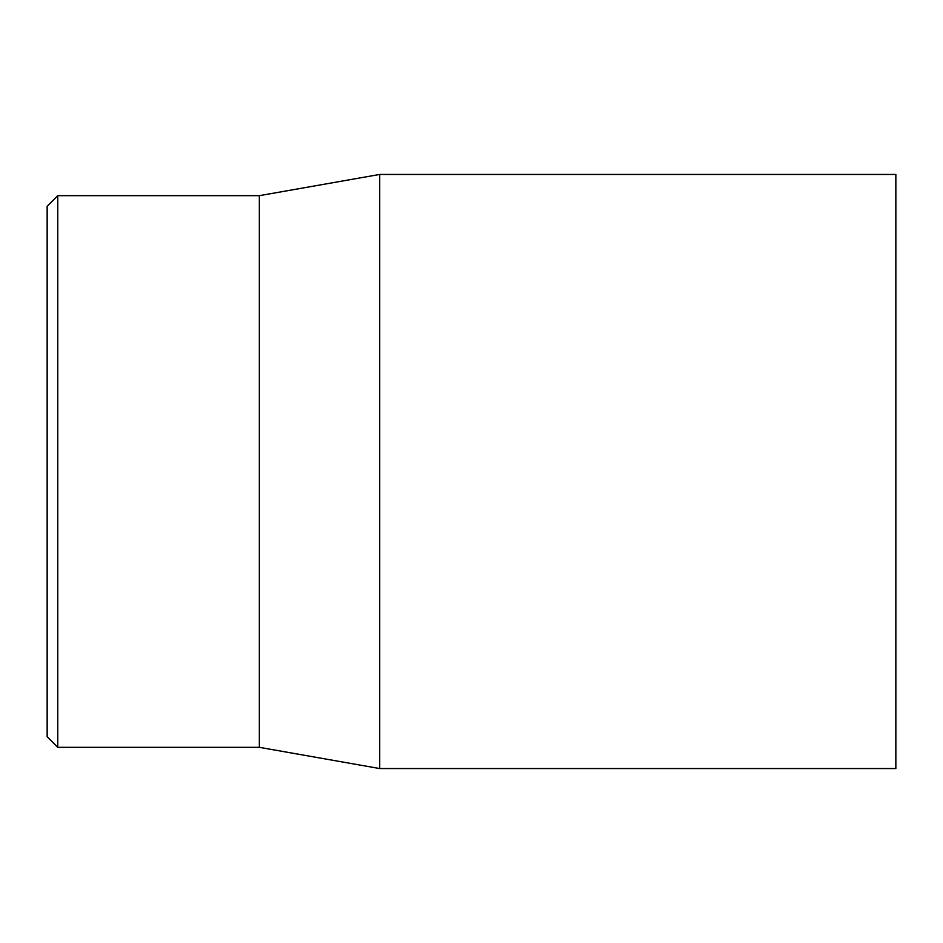 <?xml version="1.0" encoding="UTF-8"?>
<svg xmlns="http://www.w3.org/2000/svg" width="943" height="943" viewBox="0 0 943 943"><rect width="100%" height="100%" fill="white"/><g stroke="black" fill="none" stroke-linecap="round" stroke-linejoin="round"><path stroke-width="1.41" d="M47.15 471.5L47.15 736.719L57.759 747.327L57.759 195.672L47.15 206.281L47.15 471.5M895.85 471.5L895.85 174.455L379.652 174.455L379.652 768.545L895.85 768.545L895.85 471.5M57.759 747.327L259.325 747.327L259.325 195.672L57.759 195.672M259.325 747.327L379.652 768.545M259.325 195.672L379.652 174.455"/></g></svg>
